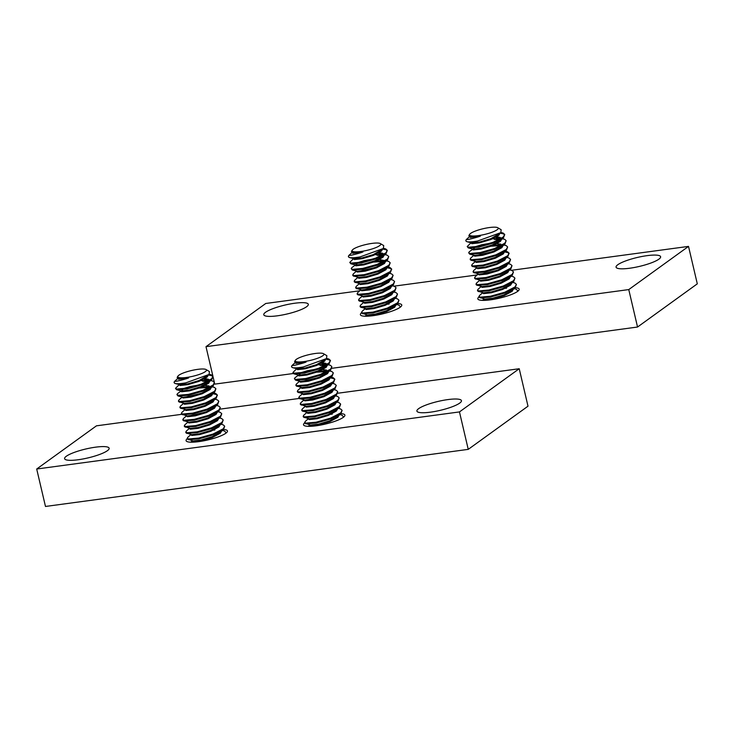 <?xml version="1.0" encoding="UTF-8"?>
<svg xmlns="http://www.w3.org/2000/svg" width="734" height="734" viewBox="0 0 734 734"><rect width="100%" height="100%" fill="white"/><g stroke="black" fill="none" stroke-linecap="round" stroke-linejoin="round"><path stroke-width="1.1" d="M479.018 296.894A21.249 4.266 -13.2 0 0 477.816 298.857A21.249 4.266 -13.2 0 0 490.413 299.848A21.249 4.266 -13.2 0 0 519.195 289.15A21.249 4.266 -13.2 0 0 515.268 287.664M361.587 312.748A21.249 4.266 -13.2 0 0 360.376 314.712A21.249 4.266 -13.2 0 0 372.982 315.703A21.249 4.266 -13.2 0 0 401.764 305.005A21.249 4.266 -13.2 0 0 397.837 303.527M277.342 315.813A22.873 4.588 -13.2 0 0 308.317 304.298A22.873 4.588 -13.2 0 0 294.747 303.234A22.873 4.588 -13.2 0 0 263.772 314.748A22.873 4.588 -13.2 0 0 277.342 315.813M629.644 268.24A22.873 4.588 -13.2 0 0 660.618 256.726A22.873 4.588 -13.2 0 0 647.049 255.652A22.873 4.588 -13.2 0 0 616.074 267.167A22.873 4.588 -13.2 0 0 629.644 268.24M506.588 288.159A21.249 4.266 -13.2 0 0 505.267 288.343M359.798 290.783L265.754 303.481L205.997 346.668L628.763 289.581L688.52 246.395L511.35 270.314M477.228 274.929L393.919 286.177M389.158 304.014A21.249 4.266 -13.2 0 0 387.836 304.206M205.997 346.668L212.878 376.01M213.19 377.34L214.337 382.249M214.649 383.579L214.778 384.121L293.242 373.523M331.979 368.294L637.543 327.025L697.3 283.838L688.52 246.395M628.763 289.581L637.543 327.025M489.468 227.54A14.726 2.954 -13.2 0 0 469.696 234.293A14.726 2.954 -13.2 0 0 478.265 235.632A14.726 2.954 -13.2 0 0 493.239 231.779A14.726 2.954 -13.2 0 0 497.753 227.705A14.726 2.954 -13.2 0 0 489.468 227.54M469.696 234.293L468.87 235.568L469.549 236.55L471.173 236.733A15.377 3.083 -13.2 0 0 478.155 236.44A15.377 3.083 -13.2 0 0 480.403 236.1L478.1 236.908C468.567 239.669 464.98 240.247 467.347 238.651M499.478 233.614L490.771 238.724L479.476 242.055L471.613 242.917L467.228 241.77C469.347 242.11 472.797 241.871 477.577 241.027L500.79 232.632L501.166 229.724L497.753 227.705M471.173 236.733L469.641 236.568M480.403 236.1L470.338 237.458L469.2 236.431M471.182 242.835L470.613 242.459L470.944 241.871M500.037 233.228L498.946 235.183L490.945 239.504L479.66 242.835L471.797 243.697L470.613 242.459M470.999 242.78L467.209 246.551L468.503 247.23L478.586 246.349L493.055 242.303L503.313 237.009L504.698 234.458L503.249 233.109L500.992 232.449M504.698 234.458L503.496 237.788L500.093 240.77L492.23 244.963L480.944 248.303L473.081 249.156L468.274 247.918L467.209 246.551M474.292 247.046L481.724 244.734L490.413 243.229M501.505 239.532L500.414 241.422L492.413 245.743L481.119 249.083L473.265 249.936L472.136 248.945M502.386 238.761L504.717 239.348L506.166 240.697L504.772 243.248L494.514 248.542L480.054 252.588L469.971 253.469L468.677 252.79L469.182 251.881L474.476 247.826M479.036 246.257L485.027 244.853M506.166 240.697L504.955 244.027L501.551 247.009L493.698 251.202L482.403 254.542L474.54 255.404L469.742 254.166L468.677 252.79M502.974 245.771L501.873 247.67L493.881 251.982L482.587 255.322L474.724 256.184L473.604 255.184M503.854 245L506.176 245.596L507.634 246.945L506.423 250.276L503.019 253.248L495.156 257.441L483.871 260.781L476.008 261.643L470.32 259.808L470.65 258.12L474.054 255.138M504.432 252.01L503.341 253.909L495.34 258.221L484.055 261.561L476.192 262.423L475.063 261.423M505.387 251.175L507.644 251.835L509.093 253.184L507.882 256.515L504.478 259.497L496.624 263.689L485.33 267.02L477.467 267.882L471.788 266.047L472.118 264.359L475.513 261.377M505.9 258.249L504.799 260.148L496.808 264.469L485.513 267.8L477.651 268.662L476.531 267.662M507.038 264.396L505.946 265.736L498.083 269.928L486.798 273.268L478.935 274.121L473.246 272.296L473.577 270.598L476.981 267.626M507.359 264.497L506.267 266.387L498.267 270.708L486.981 274.048L479.119 274.901L477.99 273.91M508.313 263.653L510.57 264.313L512.02 265.662L510.809 268.993L507.405 271.975L499.551 276.168L488.257 279.507L480.394 280.36L474.714 278.535L475.045 276.846L478.44 273.865M508.827 270.736L507.726 272.635L499.735 276.947L488.44 280.287L480.577 281.15L479.458 280.149M509.781 269.901L512.029 270.562L513.488 271.91L512.277 275.241L508.873 278.214L501.01 282.406L489.725 285.746L481.862 286.609L476.173 284.774L476.504 283.085L479.908 280.104M510.286 276.975L509.194 278.874L501.194 283.186L489.908 286.526L482.045 287.389L480.917 286.388M511.249 276.14L513.497 276.801L514.947 278.149L513.736 281.48L510.332 284.462L502.478 288.655L491.184 291.985L483.33 292.848L477.641 291.013L477.972 289.324L481.376 286.343M511.754 283.214L510.662 285.113L502.662 289.435L491.367 292.765L483.504 293.628L482.385 292.627M512.708 282.379L514.956 283.04L516.415 284.388L515.204 287.719L511.8 290.701L503.937 294.894L492.652 298.233L484.789 299.087L479.1 297.252L479.43 295.563L482.834 292.591M513.222 289.462L512.121 291.352L504.12 295.674L492.835 299.013L484.972 299.867L483.844 298.876M496.826 236.715L500.138 237.421L501.276 238.477M495.588 237.421L501.028 238.633M497.056 243.66L500.845 244.119M515.204 287.719L504.946 293.013L490.486 297.059L479.981 297.848M516.415 284.388L515.02 286.939L504.763 292.233L490.303 296.279L480.219 297.16L478.917 296.472M513.736 281.48L503.478 286.774L489.018 290.82L478.522 291.609M514.947 278.149L513.561 280.7L503.295 285.994L488.835 290.04L478.751 290.921L477.458 290.233M512.277 275.241L502.019 280.535L487.559 284.572L477.054 285.37M513.488 271.91L512.093 274.461L501.836 279.755L487.376 283.792L477.293 284.673L475.99 283.994M510.809 268.993L500.551 274.287L486.091 278.333L475.595 279.131M485.477 273.525L491.431 272.131M512.02 265.662L510.625 268.213L500.368 273.507L485.908 277.553L475.825 278.434L474.531 277.755M480.642 274.158L496.799 270.406M506.855 257.414L509.102 258.074L510.561 259.423L509.35 262.754L499.092 268.048L484.633 272.094L474.127 272.883M510.561 259.423L509.167 261.974L498.909 267.268L484.449 271.314L474.366 272.195L473.063 271.507M507.882 256.515L497.624 261.809L483.165 265.855L472.668 266.644M509.093 253.184L507.699 255.735L497.441 261.029L482.981 265.075L472.898 265.956L471.604 265.268M506.423 250.276L496.166 255.57L481.706 259.607L471.2 260.405M481.091 254.799L487.046 253.404M507.634 246.945L506.24 249.496L495.982 254.79L481.522 258.827L471.43 259.708L470.136 259.029M476.247 255.441L492.404 251.689M504.955 244.027L494.698 249.321L480.238 253.368L469.742 254.166M491.119 246.22L501.322 245.541M494.101 245.064L502.451 244.835M503.496 237.788L493.239 243.082L478.77 247.129L468.274 247.918M492.633 238.825L500.983 238.596M514.176 288.618L516.424 289.279L517.883 291.187M504.561 251.9L507.827 252.615L509.121 253.588M494.45 239.449L499.854 239.302M500.111 233.173L503.432 233.889L504.735 234.862M500.918 232.513L502.295 232.788M466.806 241.679L465.851 240.752A19.634 3.936 166.8 0 1 466.072 239.871L469.659 236.412M467.228 241.77A19.634 3.936 166.8 0 1 465.851 240.752M372.037 243.394A14.726 2.954 -13.2 0 0 352.265 250.147A14.726 2.954 -13.2 0 0 360.825 251.496A14.726 2.954 -13.2 0 0 375.799 247.633A14.726 2.954 -13.2 0 0 380.322 243.569A14.726 2.954 -13.2 0 0 372.037 243.394M352.265 250.147L351.439 251.423L352.118 252.404L353.742 252.588A15.377 3.083 -13.2 0 0 360.724 252.303A15.377 3.083 -13.2 0 0 362.972 251.955L360.669 252.771C351.127 255.524 347.549 256.102 349.916 254.505M382.038 249.477L373.331 254.579L362.046 257.918L354.183 258.781L349.788 257.625C351.916 257.973 355.366 257.726 360.137 256.891L383.35 248.496L383.726 245.578L380.322 243.569M353.742 252.588L352.21 252.432M362.972 251.955L352.898 253.313L351.769 252.294M353.742 258.689L353.513 257.735M382.607 249.083L381.515 251.046L373.514 255.359L362.229 258.698L354.366 259.561L353.182 258.313M353.568 258.634L349.779 262.405L351.072 263.084L361.156 262.203L375.615 258.166L385.873 252.872L387.268 250.322L385.818 248.973L383.561 248.312M387.268 250.322L386.056 253.652L382.653 256.634L374.799 260.818L363.504 264.157L355.641 265.02L350.843 263.781L349.779 262.405M356.852 262.9L364.284 260.598L372.982 259.084M384.075 255.386L382.974 257.285L374.982 261.598L363.688 264.937L355.825 265.8L354.706 264.8M384.955 254.615L387.277 255.212L388.736 256.561L387.341 259.111L377.083 264.405L362.624 268.451L352.54 269.332L351.237 268.644L351.751 267.736L357.036 263.68M361.605 262.121L367.596 260.708M388.736 256.561L387.524 259.891L384.121 262.873L376.258 267.066L364.972 270.396L357.109 271.259L352.302 270.02L351.237 268.644M385.534 261.625L384.442 263.524L376.441 267.846L365.156 271.176L357.293 272.039L356.164 271.039M386.414 260.854L388.745 261.451L390.194 262.8L388.983 266.13L385.579 269.112L377.726 273.305L366.431 276.645L358.568 277.498L352.889 275.672L353.219 273.984L356.614 271.002M387.002 267.873L385.901 269.763L377.909 274.085L366.615 277.424L358.752 278.278L357.632 277.287M387.956 267.038L390.204 267.69L391.662 269.039L390.451 272.369L387.047 275.351L379.184 279.544L367.899 282.884L360.036 283.746L354.348 281.911L354.678 280.223L358.082 277.241M388.469 274.112L387.368 276.012L379.368 280.324L368.083 283.663L360.22 284.526L359.091 283.526M389.424 273.277L391.672 273.938L393.121 275.287L391.91 278.617L388.515 281.59L380.652 285.783L369.358 289.123L361.504 289.985L355.816 288.15L356.146 286.462L359.55 283.48M389.928 280.351L388.837 282.251L380.836 286.563L369.541 289.902L361.678 290.765L360.559 289.765M390.883 279.516L393.13 280.177L394.589 281.526L393.378 284.856L389.974 287.838L382.111 292.031L370.826 295.362L362.963 296.224L357.274 294.389L357.605 292.701L361.009 289.719M391.396 286.59L390.295 288.49L382.295 292.811L371.009 296.141L363.147 297.004L362.018 296.004M392.351 285.755L394.598 286.416L396.048 287.765L394.846 291.095L391.442 294.077L383.579 298.27L372.294 301.61L364.431 302.463L358.743 300.637L359.073 298.94L362.477 295.967M392.855 292.838L391.763 294.729L383.763 299.05L372.468 302.39L364.614 303.243L363.486 302.252M393.809 291.994L396.066 292.655L397.516 294.004L396.305 297.334L392.901 300.316L385.047 304.509L373.753 307.849L365.89 308.702L360.201 306.876L360.532 305.188L363.936 302.206M394.323 299.077L393.222 300.977L385.231 305.289L373.936 308.629L366.073 309.491L364.954 308.491M395.277 298.243L397.525 298.903L398.975 300.252L397.773 303.582L394.369 306.555L386.506 310.748L375.221 314.088L367.358 314.95L361.669 313.115L362 311.427L365.404 308.445M395.782 305.316L394.69 307.216L386.69 311.528L375.404 314.868L367.541 315.73L366.413 314.73M379.395 252.579L382.708 253.276L383.845 254.34M378.157 253.276L383.598 254.487M379.616 259.524L385.056 260.735M397.773 303.582L387.515 308.876L373.055 312.913L362.55 313.712M398.975 300.252L397.589 302.803L387.332 308.096L372.872 312.133L362.779 313.014L361.486 312.335M396.305 297.334L386.047 302.628L371.587 306.674L361.091 307.473M397.516 294.004L396.121 296.554L385.864 301.848L371.404 305.894L361.321 306.775L360.027 306.096M394.846 291.095L384.579 296.389L370.119 300.435L359.623 301.224M396.048 287.765L394.663 290.315L384.405 295.609L369.936 299.656L359.853 300.536L358.559 299.848M393.378 284.856L383.12 290.15L368.661 294.196L358.155 294.985M368.046 289.379L374.001 287.985M394.589 281.526L393.195 284.076L382.937 289.37L368.477 293.416L358.394 294.297L357.091 293.609M363.211 290.022L379.359 286.269M391.91 278.617L381.652 283.911L367.193 287.948L356.696 288.746M393.121 275.287L391.736 277.837L381.469 283.131L367.009 287.168L356.926 288.049L355.632 287.37M390.451 272.369L380.194 277.663L365.734 281.709L355.228 282.507M391.662 269.039L390.268 271.589L380.01 276.883L365.55 280.929L355.467 281.81L354.164 281.131M388.983 266.13L378.726 271.424L364.266 275.47L353.77 276.259M363.651 270.663L369.606 269.259M390.194 262.8L388.8 265.35L378.542 270.644L364.082 274.69L353.999 275.571L352.705 274.892M358.816 271.296L374.973 267.543M387.524 259.891L377.267 265.185L362.807 269.231L352.302 270.02M373.689 262.084L383.891 261.396M376.661 260.919L385.02 260.698M386.056 253.652L375.799 258.946L361.339 262.983L350.843 263.781M375.202 254.68L383.552 254.459M396.736 304.482L398.993 305.142L400.452 307.051M387.121 267.763L390.387 268.47L391.69 269.451M377.01 255.313L382.423 255.157M382.68 249.028L386.001 249.753L387.295 250.725M383.487 248.376L384.855 248.652M349.375 257.542L348.421 256.606A19.634 3.936 166.8 0 1 348.641 255.726L352.228 252.276M349.788 257.625A19.634 3.936 166.8 0 1 348.421 256.606M214.86 429.968A21.249 4.266 -13.2 0 0 213.539 430.161M187.289 438.703A21.249 4.266 -13.2 0 0 186.078 440.666A21.249 4.266 -13.2 0 0 198.685 441.657A21.249 4.266 -13.2 0 0 227.467 430.959A21.249 4.266 -13.2 0 0 223.54 429.482M332.291 414.114A21.249 4.266 -13.2 0 0 330.97 414.306M304.72 422.848A21.249 4.266 -13.2 0 0 303.518 424.812A21.249 4.266 -13.2 0 0 316.125 425.803A21.249 4.266 -13.2 0 0 344.897 415.105A21.249 4.266 -13.2 0 0 340.971 413.618M447.878 399.59A22.873 4.588 -13.2 0 0 416.903 411.104A22.873 4.588 -13.2 0 0 430.463 412.169A22.873 4.588 -13.2 0 0 461.447 400.654A22.873 4.588 -13.2 0 0 447.878 399.59M95.576 447.171A22.873 4.588 -13.2 0 0 64.601 458.686A22.873 4.588 -13.2 0 0 78.162 459.75A22.873 4.588 -13.2 0 0 109.146 448.235A22.873 4.588 -13.2 0 0 95.576 447.171M181.637 414.325L96.457 425.83L36.7 469.017L459.466 411.921L519.222 368.734L337.851 393.231M299.077 398.47L220.411 409.086M459.466 411.921L468.246 449.364L528.003 406.186L519.222 368.734M36.7 469.017L45.48 506.46L468.246 449.364M197.74 369.358A14.726 2.954 -13.2 0 0 177.967 376.102A14.726 2.954 -13.2 0 0 186.537 377.45A14.726 2.954 -13.2 0 0 201.501 373.597A14.726 2.954 -13.2 0 0 206.025 369.523A14.726 2.954 -13.2 0 0 197.74 369.358M177.967 376.102L177.142 377.377L177.821 378.368L179.445 378.551A15.377 3.083 -13.2 0 0 186.427 378.258A15.377 3.083 -13.2 0 0 188.675 377.918L186.372 378.726C176.83 381.478 173.252 382.056 175.619 380.46M207.74 375.432L199.033 380.533L187.748 383.873L179.885 384.735L175.499 383.579C177.619 383.928 181.069 383.68 185.849 382.845L209.062 374.45L209.429 371.542L206.025 369.523M179.445 378.551L177.912 378.386M188.675 377.918L178.601 379.276L177.472 378.249M179.445 384.653L179.215 383.689M208.309 375.046L207.217 377.001L199.217 381.313L187.932 384.653L180.069 385.515L178.885 384.267M179.27 384.598L175.481 388.359L176.775 389.048L186.858 388.167L201.318 384.121L211.575 378.827L212.97 376.276L211.52 374.927L209.263 374.267M212.97 376.276L211.759 379.606L208.355 382.588L200.501 386.781L189.207 390.112L181.344 390.974L176.545 389.736L175.481 388.359M182.555 388.855L189.987 386.552L198.685 385.047M209.777 381.341L208.685 383.24L200.685 387.561L189.39 390.892L181.527 391.754L180.408 390.754M210.658 380.57L212.979 381.166L214.438 382.515L213.043 385.066L202.786 390.36L188.326 394.406L178.243 395.287L176.94 394.598L177.454 393.69L182.738 389.644M187.308 388.075L193.299 386.662M214.438 382.515L213.227 385.845L209.823 388.827L201.96 393.02L190.675 396.36L182.812 397.213L178.004 395.975L176.94 394.598M211.245 387.589L210.144 389.479L202.144 393.8L190.858 397.14L182.995 397.993L181.867 397.002M212.126 386.818L214.447 387.405L215.897 388.754L214.695 392.084L211.291 395.066L203.428 399.259L192.134 402.599L184.28 403.452L178.591 401.626L178.922 399.938L182.326 396.956M212.704 393.828L211.612 395.727L203.612 400.039L192.317 403.379L184.463 404.241L183.335 403.241M213.658 392.993L215.915 393.653L217.365 395.002L216.154 398.333L212.75 401.305L204.896 405.498L193.602 408.838L185.739 409.7L180.05 407.865L180.38 406.177L183.784 403.195M214.172 400.067L213.071 401.966L205.07 406.278L193.785 409.618L185.922 410.48L184.803 409.48M215.126 399.232L217.374 399.892L218.824 401.241L217.622 404.572L214.218 407.553L206.355 411.746L195.07 415.077L187.207 415.939L181.518 414.104L181.848 412.416L185.252 409.434M215.631 406.306L214.539 408.205L206.538 412.526L195.253 415.857L187.39 416.719L186.262 415.719M216.585 405.471L218.842 406.131L220.292 407.48L219.081 410.811L215.677 413.793L207.823 417.985L196.528 421.325L188.666 422.178L182.986 420.343L183.307 418.655L186.711 415.683M217.099 412.554L215.998 414.444L208.006 418.765L196.712 422.105L188.849 422.958L187.73 421.967M218.053 411.71L220.301 412.37L221.76 413.719L220.549 417.05L217.145 420.031L209.282 424.224L197.996 427.564L190.134 428.417L184.445 426.592L184.775 424.903L188.179 421.922M218.558 418.793L217.466 420.692L209.465 425.004L198.18 428.344L190.317 429.197L189.188 428.206M219.695 424.931L218.604 426.271L210.75 430.463L199.455 433.803L191.592 434.666L185.913 432.831L186.243 431.142L189.638 428.161M220.026 425.032L218.925 426.931L210.933 431.243L199.639 434.583L191.776 435.446L190.656 434.445M220.98 424.197L223.228 424.858L224.687 426.206L223.475 429.537L220.072 432.519L212.209 436.712L200.923 440.042L193.06 440.905L187.372 439.07L187.702 437.381L191.106 434.4M221.484 431.271L220.393 433.17L212.392 437.492L201.107 440.822L193.244 441.684L192.115 440.684M205.098 378.533L208.41 379.239L209.548 380.295M203.859 379.239L209.3 380.451M205.327 385.478L209.117 385.937M223.475 429.537L213.218 434.831L198.758 438.877L188.253 439.666M224.687 426.206L223.292 428.757L213.034 434.051L198.575 438.097L188.491 438.978L187.188 438.29M219.512 417.958L221.769 418.619L223.219 419.967L222.007 423.298L211.75 428.592L197.29 432.629L186.794 433.427M223.219 419.967L221.824 422.518L211.566 427.812L197.107 431.849L187.023 432.73L185.73 432.051M220.549 417.05L210.291 422.344L195.831 426.39L185.326 427.179M221.76 413.719L220.365 416.27L210.107 421.564L195.648 425.61L185.555 426.491L184.262 425.812M219.081 410.811L208.823 416.105L194.363 420.151L183.867 420.94M193.748 415.343L199.703 413.939M220.292 407.48L218.897 410.031L208.639 415.325L194.18 419.371L184.096 420.252L182.803 419.564M188.913 415.976L205.061 412.224M217.622 404.572L207.364 409.866L192.895 413.912L182.399 414.701M218.824 401.241L217.438 403.792L207.181 409.086L192.721 413.132L182.628 414.013L181.335 413.325M216.154 398.333L205.896 403.627L191.436 407.664L180.931 408.462M217.365 395.002L215.97 397.553L205.713 402.847L191.253 406.884L181.17 407.765L179.876 407.086M214.695 392.084L204.428 397.378L189.968 401.425L179.472 402.223M189.363 396.617L195.308 395.222M215.897 388.754L214.512 391.305L204.254 396.599L189.785 400.645L179.702 401.526L178.408 400.847M184.518 397.25L200.676 393.497M213.227 385.845L202.969 391.139L188.51 395.186L178.004 395.975M199.391 388.038L209.594 387.359M202.364 386.882L210.722 386.653M211.759 379.606L201.501 384.9L187.042 388.947L176.545 389.736M200.905 380.634L209.254 380.414M222.439 430.436L224.696 431.097L226.155 433.005M212.832 393.718L216.099 394.433L217.392 395.406M202.712 381.267L208.126 381.111M208.383 374.991L211.704 375.707L212.998 376.68M209.19 374.331L210.557 374.606M175.077 383.497L174.123 382.57A19.634 3.936 166.8 0 1 174.343 381.689L177.931 378.23M175.499 383.579A19.634 3.936 166.8 0 1 174.123 382.57M315.17 353.494A14.726 2.954 -13.2 0 0 295.398 360.247A14.726 2.954 -13.2 0 0 303.968 361.596A14.726 2.954 -13.2 0 0 318.941 357.733A14.726 2.954 -13.2 0 0 323.465 353.669A14.726 2.954 -13.2 0 0 315.17 353.494M295.398 360.247L294.573 361.523L295.252 362.504L296.875 362.688A15.377 3.083 -13.2 0 0 303.867 362.403A15.377 3.083 -13.2 0 0 306.106 362.055L303.803 362.871C294.27 365.624 290.682 366.202 293.049 364.605M325.18 359.568L316.473 364.679L305.179 368.018L297.316 368.872L292.93 367.725C295.059 368.073 298.509 367.826 303.28 366.982L326.492 358.596L326.869 355.678L323.465 353.669M296.875 362.688L295.343 362.532M306.106 362.055L296.041 363.413L294.903 362.385M296.885 368.789L296.316 368.413L296.646 367.826M325.74 359.183L324.648 361.137L316.657 365.459L305.362 368.798L297.499 369.652L296.316 368.413M296.701 368.734L292.912 372.505L294.206 373.184L304.298 372.303L318.758 368.257L329.016 362.963L330.41 360.412L328.951 359.064L326.694 358.403M330.41 360.412L329.199 363.743L325.795 366.725L317.932 370.918L306.647 374.257L298.784 375.111L293.976 373.881L292.912 372.505M299.995 373L307.427 370.698L316.115 369.184M327.208 365.486L326.116 367.385L318.116 371.698L306.83 375.037L298.967 375.9L297.839 374.9M328.089 364.715L330.419 365.312L331.869 366.661L330.474 369.211L320.217 374.505L305.757 378.542L295.674 379.423L294.38 378.744L294.894 377.836L300.178 373.78M304.738 372.221L310.739 370.808M331.869 366.661L330.658 369.991L327.254 372.964L319.4 377.157L308.106 380.496L300.243 381.359L299.252 380.891M328.676 371.725L327.575 373.624L319.584 377.937L308.289 381.276L300.426 382.139L299.307 381.139M329.557 370.954L331.878 371.551L333.337 372.9L332.126 376.23L328.722 379.212L320.859 383.405L309.574 386.735L301.711 387.598L296.022 385.763L296.353 384.075L299.756 381.093M330.135 377.964L329.043 379.863L321.042 384.185L309.757 387.515L301.894 388.378L300.766 387.378M331.089 377.129L333.346 377.79L334.796 379.139L333.585 382.469L330.181 385.451L322.327 389.644L311.032 392.984L303.17 393.837L297.49 392.002L297.821 390.314L301.224 387.341M331.603 384.212L330.511 386.102L322.51 390.424L311.216 393.763L303.353 394.617L302.234 393.626M332.741 390.35L331.649 391.69L323.786 395.883L312.5 399.223L304.638 400.076L298.949 398.25L299.279 396.562L302.683 393.58M333.071 390.451L331.97 392.351L323.969 396.663L312.684 400.002L304.821 400.856L303.692 399.865M334.025 389.616L336.273 390.277L337.723 391.626L336.521 394.956L333.117 397.929L325.254 402.122L313.959 405.462L306.106 406.324L300.417 404.489L300.747 402.801L304.151 399.819M334.53 396.69L333.438 398.59L325.437 402.902L314.143 406.241L306.289 407.104L305.161 406.104M335.484 395.855L337.741 396.516L339.191 397.865L337.979 401.195L334.576 404.177L326.722 408.37L315.427 411.701L307.564 412.563L301.876 410.728L302.206 409.04L305.61 406.058M335.998 402.929L334.897 404.829L326.896 409.15L315.611 412.48L307.748 413.343L306.628 412.343M336.952 402.094L339.2 402.755L340.649 404.104L339.447 407.434L336.044 410.416L328.181 414.609L316.895 417.949L309.032 418.802L303.344 416.967L303.674 415.279L307.078 412.306M337.457 409.177L336.365 411.068L328.364 415.389L317.07 418.729L309.216 419.582L308.087 418.591M338.411 408.333L340.668 408.994L342.117 410.343L340.906 413.673L337.502 416.655L329.649 420.848L318.354 424.188L310.491 425.041L304.812 423.215L305.133 421.527L308.537 418.545M338.924 415.416L337.823 417.316L329.832 421.628L318.538 424.968L310.675 425.821L309.555 424.83M322.538 362.679L325.841 363.376L326.979 364.431M321.29 363.376L326.731 364.587M322.758 369.615L326.547 370.074M340.906 413.673L330.649 418.967L316.189 423.013L305.693 423.802M342.117 410.343L340.723 412.893L330.465 418.187L316.005 422.233L305.922 423.114L304.628 422.435M339.447 407.434L329.19 412.728L314.721 416.774L304.225 417.563M340.649 404.104L339.264 406.654L329.006 411.948L314.547 415.994L304.454 416.875L303.16 416.187M337.979 401.195L327.722 406.489L313.262 410.535L302.757 411.324M339.191 397.865L337.796 400.415L327.538 405.709L313.079 409.756L302.995 410.636L301.692 409.948M336.521 394.956L326.254 400.25L311.794 404.287L301.298 405.085M311.188 399.479L317.134 398.085M337.723 391.626L336.337 394.176L326.07 399.47L311.611 403.507L301.527 404.388L300.234 403.709M306.344 400.122L322.501 396.369M332.557 383.368L334.805 384.029L336.264 385.378L335.053 388.708L324.795 394.002L310.335 398.048L299.83 398.837M336.264 385.378L334.869 387.928L324.611 393.222L310.152 397.268L300.068 398.149L298.766 397.47M333.585 382.469L323.327 387.763L308.867 391.809L298.371 392.598M334.796 379.139L333.401 381.689L323.143 386.983L308.684 391.029L298.6 391.91L297.307 391.222M332.126 376.23L321.868 381.524L307.408 385.57L296.903 386.359M306.794 380.753L312.748 379.359M333.337 372.9L331.942 375.45L321.685 380.744L307.225 384.79L297.142 385.671L295.839 384.983M301.958 381.396L318.106 377.643M330.658 369.991L320.4 375.285L305.94 379.322L295.857 380.203L294.38 378.744M316.822 372.184L327.025 371.496M319.804 371.019L328.153 370.798M329.199 363.743L318.941 369.037L304.482 373.083L293.976 373.881M318.336 364.78L326.685 364.55M339.879 414.582L342.127 415.233L343.595 417.151M330.263 377.854L333.53 378.57L334.823 379.542M320.152 365.413L325.566 365.257M325.813 359.128L329.135 359.844L330.438 360.825M326.621 358.476L327.997 358.752M292.517 367.633L291.554 366.706A19.634 3.936 166.8 0 1 291.774 365.826L295.362 362.376M292.93 367.725A19.634 3.936 166.8 0 1 291.554 366.706M517.993 291.104L517.874 290.627M482.541 300.371L483.917 299.16M505.221 245.275L503.928 244.936M503.753 239.036L502.359 238.669M505.946 265.736L509.35 262.754M498.625 234.531L500.79 232.632M400.553 306.968L400.443 306.491M365.101 316.235L366.486 315.024M387.781 261.13L386.488 260.79M386.323 254.891L384.928 254.524M381.194 250.386L383.35 248.496M226.255 432.922L226.145 432.445M190.803 442.189L192.189 440.978M213.493 387.093L212.199 386.754M212.025 380.845L210.63 380.478M218.604 426.271L222.007 423.298M206.896 376.34L209.062 374.45M343.696 417.068L343.585 416.591M308.243 426.326L309.62 425.124M330.924 371.23L329.63 370.89M329.456 364.991L328.07 364.624M331.649 391.69L335.053 388.708M299.811 381.276L295.444 380.12M324.327 360.486L326.492 358.596"/></g></svg>
